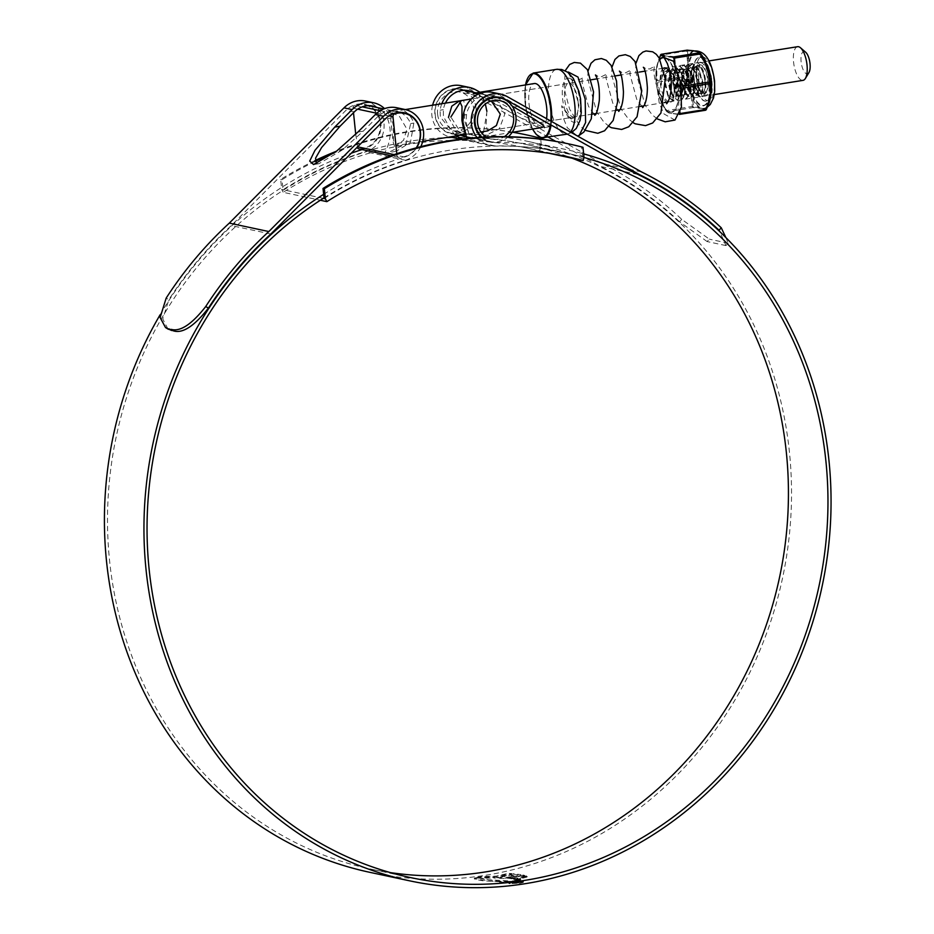<?xml version="1.0" encoding="UTF-8"?>
<svg xmlns="http://www.w3.org/2000/svg" width="934" height="934" viewBox="0 0 934 934"><rect width="100%" height="100%" fill="white"/><g stroke="black" fill="none" stroke-linecap="round" stroke-linejoin="round"><path stroke-width="0.7" stroke-dasharray="4.67 3.5" d="M324.063 198.498A370.553 339.042 -77.9 0 1 565.63 152.896A370.553 339.042 -77.9 0 1 582.688 157.04L581.649 147L582.979 147.28M581.649 147A379.986 347.682 102.1 0 0 567.592 143.661M452.079 137.368A370.553 339.042 -77.9 0 1 524.604 144.128A370.553 339.042 -77.9 0 1 541.662 148.284L584.019 157.332M540.716 139.119L541.662 148.284L540.342 148.004L539.478 151.25L549.134 153.304M539.478 151.25A367.19 335.971 102.1 0 0 522.573 147.128A367.19 335.971 102.1 0 0 283.2 192.322L320.339 200.25M323.316 198.335L281.706 189.45L283.2 192.322M314.945 161.547A379.986 347.682 102.1 0 0 281.998 179.69L283.037 189.742A370.553 339.042 -77.9 0 1 446.008 137.578M314.956 160.625A379.986 347.682 102.1 0 0 280.667 179.41L281.706 189.45M540.342 148.004L539.303 137.952A379.986 347.682 102.1 0 0 525.247 134.613M512.859 132.231A379.986 347.682 102.1 0 0 336.415 151.238M281.998 179.69L280.667 179.41M512.684 132.254A379.986 347.682 102.1 0 0 334.174 152.966M540.623 138.232L539.303 137.952M808.937 72.56A11.278 4.285 80.9 0 1 804.443 71.988A11.278 4.285 80.9 0 1 801.115 61.737A11.278 4.285 80.9 0 1 805.68 52.257M797.601 46.7A17.046 6.48 -99.1 0 0 793.573 62.099A17.046 6.48 -99.1 0 0 802.995 80.359M393.459 126.218L390.47 111.952L399.518 116.481L406.92 129.09L403.57 140.322L395.864 145.611L393.366 140.03L393.459 126.218M396.798 153.701L396.962 155.231A2.627 2.405 102.1 0 0 399.297 157.449A22.346 20.443 102.1 0 0 416.202 147.864M399.297 157.449L359.356 148.926A22.346 20.443 102.1 0 0 380.173 128.647A22.346 20.443 102.1 0 0 364.47 104.806A22.346 20.443 102.1 0 0 354.838 105.273L362.24 106.85M357.675 109.161L353.029 108.169L353.496 112.722M355.726 134.227L357.594 146.825M357.138 147.28A2.627 2.405 -77.9 0 1 357.01 146.696M353.029 108.169A2.627 2.405 -77.9 0 1 354.838 105.273M390.505 872.636A370.553 339.042 -77.9 0 1 370.6 869.052A370.553 339.042 -77.9 0 1 109.593 560.902A370.553 339.042 -77.9 0 1 365.836 151.822A26.222 23.992 102.1 0 0 384.108 125.565A26.222 23.992 102.1 0 0 365.498 101.059M323.993 197.903A370.553 339.042 -77.9 0 1 405.368 160.263A26.222 23.992 102.1 0 0 420.779 146.673M477.052 137.52A26.222 23.992 102.1 0 0 489.871 145.447A26.222 23.992 102.1 0 0 494.822 145.926A370.553 339.042 -77.9 0 1 564.883 152.732A370.553 339.042 -77.9 0 1 583.983 157.449M441.817 103.721A26.222 23.992 102.1 0 0 440.147 110.2L440.346 117.007L455.85 136.002M462.599 138.921L467.012 139.972L466.767 138.454M432.605 105.203A26.222 23.992 102.1 0 0 431.858 115.197A26.222 23.992 102.1 0 0 450.025 136.936M450.328 137.006A26.222 23.992 102.1 0 0 455.29 137.485A370.553 339.042 -77.9 0 1 525.34 144.291A370.553 339.042 -77.9 0 1 572.203 158.231M492.638 92.408A26.222 23.992 -77.9 0 1 498.838 94.743L539.875 118.431L548.001 124.094L549.729 126.72L525.2 116.622L480.006 92.233M465.996 136.878L475.137 138.676L473.958 138.617L468.891 134.099L465.973 121.327L466.521 114.637A22.871 20.922 -77.9 0 1 491.938 95.688A22.871 20.922 -77.9 0 1 495.931 97.008M496.188 97.124A22.871 20.922 -77.9 0 1 497.343 97.731L512.077 105.986M549.729 126.72L544.429 127.573L519.899 117.474L474.157 92.781A22.871 20.922 102.1 0 0 473.001 92.186M445.425 103.149A22.871 20.922 102.1 0 0 443.335 109.687L443.405 116.516L449.943 128.203L460.847 135.196M548.27 137.181L465.984 91.03A22.871 20.922 102.1 0 0 464.828 90.435M464.572 90.318A22.871 20.922 102.1 0 0 460.579 88.987A22.871 20.922 102.1 0 0 434.929 114.707A22.871 20.922 102.1 0 0 451.029 133.714A22.871 20.922 102.1 0 0 455.36 134.134A373.904 342.113 -77.9 0 1 526.04 141.011A373.904 342.113 -77.9 0 1 789.417 451.951A373.904 342.113 -77.9 0 1 369.899 872.344M481.243 137.24A22.871 20.922 102.1 0 0 490.572 142.155A22.871 20.922 102.1 0 0 494.892 142.575A373.904 342.113 -77.9 0 1 565.584 149.452A373.904 342.113 -77.9 0 1 583.657 153.877M499.433 881.719L483.088 880.809L475.453 879.408L474.227 878.754L474.565 877.995L475.406 878.894L492.206 881.287L506.24 881.754L514.914 880.634L508.551 881.416L496.958 881.042L478.885 878.135L474.227 878.754L475.208 877.855L478.885 878.135M499.48 882.233L511.085 881.988L514.973 881.147L508.551 881.416M509.392 873.92L511.89 874.084L494.775 878.053L475.219 878.112L483.298 876.933L496.164 876.676L506.321 874.306M513.653 874.224L520.892 875.135L519.911 875.847L506.03 878.684L497.063 878.158L502.842 876.956L509.859 877.411L515.136 876.127L508.808 875.543L513.595 873.71L508.808 875.543M508.761 875.03L515.078 875.613L509.812 876.898L502.784 876.442L497.005 877.633L505.971 878.17L510.723 877.656L520.833 874.621L521.055 875.275L520.833 874.621L513.595 873.71M516.117 877.738L518.055 878.637L513.443 879.688L515.159 880.085L526.601 877.213L527.301 876.15L515.101 879.559L513.385 879.174L517.996 878.123L516.117 877.738L508.972 878.485L522.83 874.983L524.815 875.94L520.845 877.061L522.62 877.481L526.461 876.384L527.348 876.676L526.601 877.213L527.301 876.15L526.461 876.384M522.877 875.497L509.03 878.999L516.175 878.252M520.308 879.104L515.44 880.213M520.833 879.454L515.918 880.564M520.098 879.851L514.727 881.007L520.145 880.365L516.058 880.4L520.915 879.349L520.145 880.365M519.106 883.377C523.075 882.688 524.348 882.116 522.923 881.649L513.163 882.105C509.193 882.747 507.909 883.272 509.31 883.692L519.059 882.864L509.263 883.179C507.851 882.758 509.135 882.233 513.105 881.591L513.163 882.105M523.554 881.976L522.865 881.136L523.554 881.976M323.631 194.33A373.904 342.113 -77.9 0 1 404.62 157.052A22.871 20.922 102.1 0 0 416.622 147.759M160.134 314.746A373.904 342.113 -77.9 0 1 351.231 153.223M362.053 149.557A373.904 342.113 -77.9 0 1 365.089 148.611A22.871 20.922 102.1 0 0 380.92 128.156A22.871 20.922 102.1 0 0 369.035 105.787M316.638 163.695L318.868 163.719L342.042 150.141L363.221 131.192L377.394 116.948A22.871 20.922 -77.9 0 1 396.156 111.041A22.871 20.922 -77.9 0 1 400.137 112.36M270.848 234.025L231.305 225.584A374.429 342.591 102.1 0 0 168.856 299.686L166.194 298.063M368.79 105.67A22.871 20.922 102.1 0 0 364.797 104.339A22.871 20.922 102.1 0 0 346.035 110.259L231.305 225.584M400.394 112.477A22.871 20.922 -77.9 0 1 410.656 123.592L406.173 143.602L388.147 152.616L384.855 152.826C385.579 150.806 394.603 136.247 387.47 118.641A22.871 20.922 102.1 0 0 377.219 107.527M637.875 174.413L600.422 166.427L555.742 141.361M641.389 171.844L601.858 163.403L467.479 88.053A26.222 23.992 102.1 0 0 461.279 85.706M396.857 107.76A26.222 23.992 -77.9 0 1 413.844 123.09L410.481 142.272L396.273 151.32L393.062 141.793L390.657 118.139A26.222 23.992 102.1 0 0 384.551 108.624M167.968 329.037L162.773 318.973L168.856 299.686M725.881 237.598L728.181 243.179L725.951 245.584L719.729 231.585M725.951 245.584L707.108 241.556L709.35 239.162L681.75 219.373A377.791 345.662 102.1 0 0 601.858 163.403M681.75 219.373L679.508 221.778L707.108 241.556M679.508 221.778A374.429 342.591 102.1 0 0 600.422 166.427M728.181 243.179L709.35 239.162M513.105 881.591L522.865 881.136C524.301 881.591 523.028 882.175 519.059 882.864M513.537 881.684C510.139 882.233 509.042 882.688 510.256 883.05L518.615 882.77C522.001 882.186 523.098 881.696 521.884 881.299L513.583 882.198L521.931 881.813C523.157 882.21 522.059 882.7 518.674 883.284L510.314 883.564L509.731 882.782L510.314 883.564C509.1 883.214 510.186 882.758 513.583 882.198M509.334 873.407L511.844 873.57L494.775 878.053M506.275 873.792L496.117 876.162L483.24 876.407L475.161 877.598L494.728 877.54M526.414 875.87L522.561 876.968L520.798 876.547L524.756 875.415L522.83 874.983M515.381 879.688L520.261 878.59M515.86 880.05L520.775 878.929M478.838 877.61L489.019 879.77L508.493 880.902M517.588 883.085L520.075 882.116L515.93 881.708L520.016 881.591L520.436 882.291L520.016 881.591L511.797 883.167L517.529 882.572M518.895 882.291L513.14 883.179L512.859 882.56L518.895 882.291M513.14 883.179L514.33 882.665L512.066 882.793L514.284 882.151L513.14 883.179M541.37 127.654A22.346 8.499 80.9 0 1 529.018 103.709A22.346 8.499 80.9 0 1 534.306 83.535M483.625 131.542L487.163 110.422L483.87 98.922L477.297 93.096L475.009 93.038M479.189 93.727L483.182 94.357L498.441 102.028L504.792 114.193L499.351 128.74L482.084 137.158L477.846 137.602L482.271 133.725M578.088 101.654A17.046 6.48 80.9 0 1 574.06 117.054A17.046 6.48 80.9 0 1 564.638 98.782A17.046 6.48 80.9 0 1 568.666 83.395A17.046 6.48 80.9 0 1 578.088 101.654M486.859 111.251L486.1 125.226L487.606 130.912L574.06 117.054M461.046 101.024L463.544 100.242L465.05 105.916L464.291 119.902L468.938 133.901L458.944 129.593L450.842 117.03M437.591 114.193A19.719 18.038 102.1 0 0 451.484 130.597A19.719 18.038 102.1 0 0 473.608 108.426A19.719 18.038 102.1 0 0 459.715 92.022A19.719 18.038 102.1 0 0 437.591 114.193M486.112 136.971A19.719 18.038 102.1 0 0 491.436 139.131A19.719 18.038 102.1 0 0 504.36 136.656M476.001 108.04A22.346 20.443 102.1 0 0 460.264 89.466A22.346 20.443 102.1 0 0 435.197 114.578A22.346 20.443 102.1 0 0 450.935 133.165A22.346 20.443 102.1 0 0 476.001 108.04M463.486 128.507L465.027 134.519M468.938 133.901L464.887 134.554L455.827 130.013L448.448 117.404M482.107 137.181A22.346 20.443 102.1 0 0 490.887 141.688A22.346 20.443 102.1 0 0 508.365 136.726M491.261 100.93L482.213 97.253L485.353 104.013M546.553 118.665A22.346 8.499 80.9 0 1 543.915 126.008M688.965 77.534A26.059 9.912 -99.1 0 0 703.781 105.367A26.059 9.912 -99.1 0 0 709.536 81.923A26.059 9.912 -99.1 0 0 695.55 53.95A26.059 9.912 -99.1 0 0 688.965 77.534M694.592 63.944L691.288 70.972L690.705 78.958L691.545 85.671L690.238 79.168L690.063 75.409L691.744 68.089L699.192 70.319L702.742 81.375L702.718 90.948L697.488 94.614L691.732 78.503L691.744 71.614L691.534 78.503L694.114 90.61L698.714 96.494L699.554 96.541L702.52 91.952L702.508 81.655L698.842 69.735L693.156 64.014L692.117 64.002L688.463 67.925L687.191 79.203L689.771 91.31L694.371 97.194L695.211 97.241L698.165 92.653L698.165 82.355L694.499 70.424L688.813 64.715L687.774 64.703L684.12 68.614L682.847 79.904L685.428 91.999L690.028 97.895L690.868 97.93L693.822 93.353L693.822 83.056L690.156 71.124L684.459 65.415L683.431 65.392L679.765 69.314L678.504 80.593L681.084 92.7L685.684 98.584L686.525 98.63L689.479 94.042L689.479 83.745L685.801 71.825L680.115 66.104L679.076 66.092L675.422 70.015L674.161 81.293L676.741 93.4L681.341 99.284L682.182 99.331L685.136 94.743L685.124 84.445L681.458 72.513L675.772 66.804L674.733 66.793L671.079 70.704L669.818 81.994L672.398 94.089L676.998 99.973L677.839 100.02L680.793 95.443L680.781 85.146L677.115 73.214L671.429 67.505L670.39 67.481L666.736 71.404L665.463 82.682L668.043 94.789L672.655 100.674L673.496 100.72L676.263 96.949L676.438 85.835L672.772 73.914L667.086 68.194L666.047 68.182L662.393 72.093L661.272 85.181A16.649 6.34 80.9 0 1 661.05 83.395A16.649 6.34 80.9 0 1 661.435 73.424L665.51 68.275L666.537 68.287L672.235 73.996L675.901 85.928L675.714 97.031L672.947 100.802L668.721 97.405L667.506 94.871L664.926 82.776L666.199 71.486L669.853 67.575L670.892 67.587L676.578 73.296L680.244 85.227L680.057 96.342L677.29 100.113L673.064 96.704L671.85 94.182L669.269 82.075L669.748 73.576L670.542 70.797L674.196 66.874L675.235 66.886L680.921 72.607L684.587 84.539L684.4 95.642L681.633 99.413L677.407 96.015L676.193 93.482L673.612 81.375L674.091 72.875L674.885 70.097L678.539 66.186L679.578 66.197L685.264 71.906L688.93 83.838L688.743 94.941L685.976 98.712L681.762 95.315L680.536 92.781L677.956 80.686L679.228 69.396L682.882 65.485L683.921 65.497L689.607 71.206L693.273 83.138L693.098 94.252L690.331 98.023L686.105 94.626L684.891 92.092L682.299 79.985L683.571 68.707L687.226 64.785L688.265 64.796L693.95 70.517L697.616 82.449L697.441 93.552L694.674 97.323L690.448 93.925L689.234 91.392L686.653 79.285L687.914 68.007L691.569 64.096L692.608 64.107L698.293 69.816L701.959 81.748L701.784 92.851L699.017 96.634L694.791 93.225L693.577 90.691L690.997 78.596L691.475 70.085L694.592 63.944A16.649 6.34 -99.1 0 0 693.437 65.287A16.649 6.34 -99.1 0 0 691.744 71.614M692.106 78.339A17.162 6.526 80.9 0 1 693.752 64.761A17.162 6.526 80.9 0 1 700.593 65.637A17.162 6.526 80.9 0 1 705.66 81.235A17.162 6.526 80.9 0 1 698.702 95.665A17.162 6.526 80.9 0 1 692.106 78.339M663.689 68.159A17.162 6.526 -99.1 0 0 660.373 83.43A17.162 6.526 -99.1 0 0 665.44 99.027A17.162 6.526 -99.1 0 0 672.282 99.891A17.162 6.526 -99.1 0 0 673.928 86.313A17.162 6.526 -99.1 0 0 670.402 73.284M661.272 85.181L661.295 83.383C661.867 74.055 664.553 69.945 669.339 71.054L665.837 73.658L664.564 83.219L667.903 95.969L673.612 97.673L674.803 85.928L668.3 69.828L661.435 73.424M689.094 85.543A29.129 11.08 80.9 0 1 687.774 77.265A29.129 11.08 80.9 0 1 687.412 69.198L687.436 63.302L683.093 77.405L690.413 92.022L689.094 85.543L688.358 85.718L688.381 87.808M679.905 114.333L679.625 114.38C672.725 113.948 668.604 113.072 667.273 111.741L666.467 110.586C660.7 101.724 657.723 92.384 657.536 82.554L664.109 107.503L666.502 111.38C667.868 112.78 672.036 113.668 679.006 114.053L679.765 113.609M682.696 86.593C676.916 77.58 673.893 68.124 673.648 58.212M673.169 57.511L664.191 56.332M660.303 55.351L656.847 65.987L656.836 81.071M699.484 107.071A0.817 0.701 -52.6 0 0 698.889 107.55L693.635 107.025L692.281 98.035A29.538 11.231 -99.1 0 0 698.889 107.55L699.753 107.912A0.817 0.712 -81.7 0 1 699.297 108.204L703.115 109.021A0.817 0.771 107.8 0 0 703.606 108.741L704.318 108.706A0.817 0.747 -112.3 0 1 704.843 108.216L701.854 108.507L699.484 107.071A29.129 11.08 80.9 0 1 692.97 97.696L690.413 92.022L691.137 96.447L692.281 98.035L692.97 97.696M708.217 104.795A29.129 11.08 80.9 0 1 704.843 108.216L704.726 108.251C706.151 106.289 705.042 111.029 709.21 101.619A0.817 0.595 -163.3 0 1 709.221 101.584M704.843 108.216L704.014 108.461A0.817 0.724 -102 0 0 703.606 108.741L699.753 107.912A0.817 0.747 -50.6 0 1 700.231 107.655M688.428 77.557A26.479 10.076 80.9 0 1 694.698 53.647A26.479 10.076 80.9 0 1 709.338 82.017A26.479 10.076 80.9 0 1 703.069 105.927A26.479 10.076 80.9 0 1 688.428 77.557M709.373 80.558A16.649 6.34 -99.1 0 0 700.161 62.718A16.649 6.34 -99.1 0 0 696.227 77.755A16.649 6.34 -99.1 0 0 705.427 95.595A16.649 6.34 -99.1 0 0 709.373 80.558M698.655 77.37A16.649 6.34 80.9 0 1 702.59 62.321A16.649 6.34 80.9 0 1 711.801 80.172A16.649 6.34 80.9 0 1 707.867 95.21A16.649 6.34 80.9 0 1 698.655 77.37M686.268 67.318L686.642 69.151A29.538 11.231 -99.1 0 0 687.015 77.335A29.538 11.231 -99.1 0 0 688.358 85.718L684.108 77.942L656.964 82.297M687.412 69.198L686.642 69.151L683.98 76.716L657.326 80.546C655.668 72.56 656.8 64.096 660.747 55.153L661.33 54.3M693.752 50.81A0.817 0.712 -81.7 0 1 693.857 50.88L693.04 50.926A29.538 11.231 -99.1 0 0 688.148 57.99L687.319 59.484L687.436 63.302L688.895 58.188A29.129 11.08 80.9 0 1 693.717 51.23L695.188 50.961M694.406 50.891L693.857 50.88A0.817 0.782 76.3 0 0 694.371 51.008L695.912 51.066M698.153 51.814L699.064 52.374A29.129 11.08 80.9 0 1 701.049 54.265M700.302 53.156L697.71 51.709A0.817 0.689 115.6 0 0 697.815 51.767L703.302 58.083A29.538 11.231 -99.1 0 0 698.469 52.094A0.817 0.701 127.4 0 0 698.609 52.246L698.609 52.246A0.817 0.701 127.4 0 0 699.064 52.374M687.179 50.156L686.583 51.008L687.436 51.008L688.148 57.99A0.817 0.595 16.7 0 0 688.895 58.188M687.436 51.008L693.04 50.926A0.817 0.747 67.7 0 0 693.717 51.23M693.635 107.025A0.817 0.63 -86.2 0 1 693.121 107.597L667.273 111.741A0.817 0.806 -48.2 0 1 666.643 111.543L666.643 111.543A0.817 0.806 -48.2 0 1 666.502 111.38M693.156 106.324L666.012 110.679L664.202 107.667M666.012 110.679L666.643 111.543C670.203 112.722 663.887 112.792 679.485 114.392A0.817 0.63 -86.2 0 1 679.006 114.053M679.368 113.528C677.745 105.472 678.901 96.903 682.824 87.808M687.319 59.484L686.583 51.008L660.35 55.234M684.108 77.942L683.98 76.716M705.649 110.2A0.817 0.806 -48.2 0 1 705.474 110.235L703.115 109.021M706.501 109.173L706.151 109.698L704.318 108.706A29.538 11.231 -99.1 0 0 709.21 101.654L709.268 101.432M691.137 96.447L692.316 106.441L693.121 107.597L699.297 108.204M681.948 92.454L680.069 112.734M674.943 63.909L680.454 81.025M664.494 55.748L669.923 56.624M672.34 73.121L673.484 75.117L668.3 70.949L669.573 70.891L674.301 75.526L677.395 85.227L677.348 94.264L674.511 97.276L670.857 92.466L668.861 82.601L669.993 73.389L673.052 70.19L678.644 74.837L681.738 84.539L681.692 93.563L678.855 96.587L675.212 91.777L673.204 81.9L674.336 72.7L677.395 69.49L682.999 74.136L686.081 83.838L686.035 92.863L683.863 95.933L680.606 93.307L677.547 81.2L678.679 72L681.738 68.801L687.342 73.436L690.424 83.138L690.378 92.174L687.541 95.186L683.898 90.376L681.89 80.511L683.023 71.299L686.957 68.112L691.685 72.747L694.768 82.449L694.721 91.474L691.884 94.497L688.241 89.687L686.233 79.81L686.665 73.05L687.377 70.61L690.436 67.4L696.028 72.046L699.111 81.748L699.064 90.773L696.227 93.797L693.635 91.217L691.545 85.671M673.484 75.117L676.846 85.321L676.916 93.855L674.628 97.405L670.32 92.559L668.312 82.682L669.456 73.482L673.379 70.284L678.107 74.918L681.19 84.62L681.143 93.657L678.306 96.669L674.663 91.859L672.667 81.982L673.799 72.782L677.722 69.583L682.45 74.23L685.544 83.92L685.486 92.956L682.649 95.98L679.006 91.17L677.01 81.293L678.142 72.081L681.201 68.882L686.525 73.039L689.887 83.231L689.841 92.256L687.004 95.28L683.349 90.47L681.353 80.593L682.485 71.393L685.544 68.182L690.868 72.338L694.231 82.531L694.289 91.065L692.012 94.626L687.693 89.769L685.696 79.904L686.829 70.692L690.751 67.505L695.48 72.14L698.574 81.83L698.527 90.867L695.69 93.89L692.047 89.08L690.063 75.409M665.837 73.658L668.709 70.891M674.99 120.066L664.039 113.971L659.264 103.347L657.478 90.4L667.296 103.511L672.643 101.292L674.745 90.003L667.39 63.617M568.281 72.875L571.608 78.97L578.952 105.297L576.862 116.622L571.503 118.863L561.684 105.752L563.132 117.556L567.312 127.771L577.41 135.967M380.231 110.691L393.599 113.551M394.09 154.612L396.962 155.231M389.034 115.851L376.741 113.224M405.368 160.263L365.836 151.822M494.822 145.926L455.29 137.485M507.01 96.494L498.838 94.743M503.636 99.074L497.343 97.731M474.157 92.781L465.984 91.03M494.892 142.575L465.762 136.364M461.454 135.442L455.36 134.134M404.62 157.052L365.089 148.611M354.219 111.998L346.035 110.259M385.579 118.7L377.394 116.948M475.651 89.792L467.479 88.053M363.221 131.192L357.932 132.044M413.844 123.09L410.656 123.592M390.657 118.139L387.47 118.641M466.521 114.637L463.334 115.151M443.335 109.687L440.147 110.2M496.071 101.246L490.77 102.086M519.246 106.196L513.945 107.036M551.492 121.432A32.83 12.492 80.9 0 1 551.072 125.016M550.418 124.654A32.305 12.294 -99.1 0 0 550.827 121.058M570.464 132.068A32.83 12.492 80.9 0 1 566.985 134.181A32.83 12.492 80.9 0 1 565.128 134.122A32.83 12.492 80.9 0 1 549.11 101.362A32.83 12.492 80.9 0 1 556.594 69.338M569.086 78.199A22.346 8.499 80.9 0 1 580.177 102.11A22.346 8.499 80.9 0 1 573.639 122.249A22.346 8.499 80.9 0 1 562.548 98.339A22.346 8.499 80.9 0 1 569.086 78.199M525.538 84.936A32.305 12.294 -99.1 0 0 532.602 129.067M541.662 137.882A32.83 12.492 80.9 0 1 525.632 105.122A32.83 12.492 80.9 0 1 533.116 73.097M704.96 80.943A14.489 5.511 80.9 0 1 700.722 94.007A14.489 5.511 80.9 0 1 693.53 78.503A14.489 5.511 80.9 0 1 697.768 65.45A14.489 5.511 80.9 0 1 704.96 80.943M693.962 78.491A14.15 5.382 -99.1 0 0 701.796 93.657A14.15 5.382 -99.1 0 0 705.135 80.873A14.15 5.382 -99.1 0 0 697.313 65.707A14.15 5.382 -99.1 0 0 693.962 78.491M696.717 78.001A14.489 5.511 -99.1 0 0 703.909 93.493A14.489 5.511 -99.1 0 0 708.147 80.441A14.489 5.511 -99.1 0 0 700.955 64.936A14.489 5.511 -99.1 0 0 696.717 78.001M707.715 80.452A14.15 5.382 80.9 0 1 704.364 93.237A14.15 5.382 80.9 0 1 696.542 78.071A14.15 5.382 80.9 0 1 699.893 65.287A14.15 5.382 80.9 0 1 707.715 80.452M693.67 77.347A22.194 8.441 -99.1 0 0 704.691 101.094A22.194 8.441 -99.1 0 0 711.194 81.083A22.194 8.441 -99.1 0 0 700.173 57.348A22.194 8.441 -99.1 0 0 693.67 77.347M664.051 57.324A27.88 10.601 80.9 0 1 678.247 87.201A27.88 10.601 80.9 0 1 674.698 110.492A27.88 10.601 80.9 0 1 662.883 105.367A27.88 10.601 80.9 0 1 656.252 82.507A27.88 10.601 80.9 0 1 656.695 66.734A27.88 10.601 80.9 0 1 659.848 59.157M659.988 59.414A27.471 10.449 -99.1 0 0 656.31 82.554A27.471 10.449 -99.1 0 0 669.947 111.94A27.471 10.449 -99.1 0 0 677.991 87.189A27.471 10.449 -99.1 0 0 664.097 57.756M696.472 76.903A22.194 8.441 -99.1 0 0 707.493 100.639A22.194 8.441 -99.1 0 0 713.985 80.639A22.194 8.441 -99.1 0 0 702.963 56.892A22.194 8.441 -99.1 0 0 696.472 76.903M694.044 77.288A22.194 8.441 80.9 0 1 700.535 57.289A22.194 8.441 80.9 0 1 711.556 81.025A22.194 8.441 80.9 0 1 705.053 101.035A22.194 8.441 80.9 0 1 694.044 77.288M688.428 59.589L687.389 67.365M697.103 51.452L697.815 51.767A0.817 0.689 115.6 0 0 698.13 51.814M689.467 87.504L692.199 96.097M522.573 147.128L566.249 156.457M565.63 152.896L524.604 144.128M708.894 60.92L665.218 67.913M663.292 68.229L645.032 71.147M639.335 72.07L621.087 74.989M615.389 75.899L597.13 78.83M591.444 79.74L471.331 98.992M405.333 109.57L390.47 111.952M399.857 112.372L383.757 108.928M368.498 105.67L364.47 104.806M398.806 157.402L390.914 155.721M714.288 94.579L667.927 102.004M664.343 102.588L643.981 105.846M640.397 106.418L620.036 109.687M616.44 110.259L596.079 113.528M592.495 114.1L487.63 130.912M480.905 131.986L465.027 134.531M422.752 141.303L395.864 145.611M410.131 877.493L370.6 869.052M489.871 145.447L460.509 139.178M500.122 97.428L491.938 95.688M468.763 90.738L460.579 88.987M565.584 149.452L526.04 141.011M372.97 106.091L364.797 104.339M404.329 112.78L396.156 111.041M467.642 137.263L451.029 133.714M490.572 142.155L473.958 138.617M564.883 152.732L525.34 144.291M318.868 163.719L313.567 164.571M396.273 151.32L388.147 152.616M475.137 138.676L467.012 139.972M566.985 134.181L571.468 132.628M491.436 139.131L451.484 130.597M495.65 97.019L483.182 94.357M477.297 93.096L476.153 92.851M464.291 90.318L460.264 89.466M459.493 100.895L463.544 100.242M490.887 141.688L465.739 136.317M461.268 135.372L450.935 133.165M499.667 100.557L459.715 92.022M482.213 97.253L568.666 83.395M512.101 132.348L482.084 137.158M525.468 84.947L525.667 107.55L532.532 129.079M704.936 80.931C705.742 93.202 701.679 94.217 701.796 93.657L704.364 93.237C704.715 94.065 699.111 93.563 696.741 78.012C695.935 65.742 700.01 64.726 699.893 65.287L697.313 65.707C696.962 64.878 702.566 65.38 704.936 80.931M695.55 53.95C701.306 52.946 708.708 61.305 711.51 81.258C712.549 95.385 709.968 103.429 703.781 105.367M691.744 68.089L693.191 65.707M668.3 69.828L667.331 68.999M673.612 97.673L672.282 99.891M664.109 107.503L662.883 105.367C659.474 99.144 657.256 91.532 656.252 82.519L656.695 66.734L659.206 58.025M707.377 107.095L704.026 108.461M703.069 105.927C710.295 103.931 713.237 95.7 711.906 81.211C708.602 61.551 702.858 52.362 694.698 53.647M702.59 62.321L700.161 62.718M707.867 95.21L705.427 95.595M667.903 95.969L668.721 97.405M664.961 76.436L665.405 74.265M671.92 94.696L673.064 96.704M669.281 75.841L669.748 73.576M676.263 94.007L677.407 96.015M673.624 75.14L674.091 72.875M680.606 93.307L681.762 95.315M677.979 74.451L678.434 72.175M684.949 92.606L686.105 94.626M682.322 73.751L682.789 71.486M689.292 91.917L690.448 93.925M686.665 73.05L687.132 70.786M693.635 91.217L694.791 93.225M691.288 70.972L691.475 70.085M676.449 96.132L676.916 93.855M676.683 72.42L677.827 74.428M680.793 95.443L681.26 93.155M681.026 71.72L682.182 73.728M685.136 94.743L685.603 92.466M685.369 71.031L686.525 73.039M689.479 94.042L689.946 91.765M689.724 70.33L690.868 72.338M693.822 93.353L694.289 91.065M694.067 69.641L695.211 71.638M698.165 92.653L698.632 90.376M698.41 68.941L699.192 70.319M702.52 91.952L702.718 90.948M697.488 94.614L698.702 95.665M660.385 94.894C656.52 86.804 654.36 79.04 653.928 71.614L654.232 65.602L652.959 67.26L649.422 68.999L644.869 68.404M641.751 106.207L636.708 99.249L629.936 74.148L630.287 69.443L628.991 71.124L625.43 72.84L620.912 72.245M617.806 110.049L612.739 103.055L605.979 77.849L606.341 73.284L605.034 74.977L601.473 76.681L596.966 76.086M593.861 113.878L588.525 106.383L582.045 82.274L582.396 77.125C585.478 77.335 573.604 83.126 571.491 78.806L571.608 78.958M667.296 103.511L666.607 103.744M571.503 118.863C571.141 119.692 568.829 116.82 564.591 110.235M657.209 118.887L652.119 114.765L645.114 105.238L635.529 70.797L635.996 63.173M633.264 122.728L628.162 118.595L621.145 109.044L611.572 74.358L612.05 67.003M609.318 126.569L603.854 122.05L596.709 111.987L587.626 78.304L588.105 70.844M585.361 130.398L580.026 126.02L569.612 109.161L564.206 88.823L565.198 70.704"/><path stroke-width="1.4" d="M582.979 147.28A379.986 347.682 102.1 0 0 568.923 143.941A379.986 347.682 102.1 0 0 324.343 188.726L325.382 198.779L326.865 201.651A367.19 335.971 -77.9 0 1 566.249 156.457A367.19 335.971 -77.9 0 1 583.155 160.578L584.019 157.332L582.979 147.28M568.923 143.941L567.592 143.661A379.986 347.682 102.1 0 0 323.024 188.446L324.343 188.726M549.134 153.304L583.155 160.578M320.339 200.25L326.865 201.651M323.024 188.446L324.063 198.498L325.382 198.779M324.063 198.498L323.316 198.335M446.008 137.578A370.553 339.042 -77.9 0 1 452.079 137.368M540.716 139.119L540.623 138.232A379.986 347.682 102.1 0 0 526.566 134.905L525.247 134.613A379.986 347.682 102.1 0 0 512.859 132.231M336.415 151.238A379.986 347.682 102.1 0 0 314.956 160.625M526.566 134.905A379.986 347.682 102.1 0 0 512.684 132.254M334.174 152.966A379.986 347.682 102.1 0 0 314.945 161.547M800.473 47.762L805.68 52.257A11.278 4.285 80.9 0 1 810.023 63.64A11.278 4.285 80.9 0 1 808.937 72.56L805.388 78.456A17.046 6.48 -99.1 0 0 807.023 64.971A17.046 6.48 -99.1 0 0 800.473 47.762A17.046 6.48 -99.1 0 0 797.601 46.7L708.894 60.92M416.202 147.864A22.346 20.443 102.1 0 0 404.422 113.341A22.346 20.443 102.1 0 0 394.79 113.796A2.627 2.405 102.1 0 0 392.981 116.692L396.798 153.701M353.496 112.722L355.726 134.227M390.914 155.721L358.854 148.88A2.627 2.405 -77.9 0 1 357.138 147.28M714.288 94.579L802.995 80.359A17.046 6.48 -99.1 0 0 805.388 78.456M572.203 158.231A370.553 339.042 -77.9 0 1 786.346 452.441A370.553 339.042 -77.9 0 1 390.505 872.636M583.983 157.449A370.553 339.042 -77.9 0 1 825.878 460.882A370.553 339.042 -77.9 0 1 410.131 877.493A370.553 339.042 -77.9 0 1 149.136 569.343A370.553 339.042 -77.9 0 1 323.993 197.903M719.729 231.585L719.04 230.219L721.281 227.814A377.791 345.662 102.1 0 0 641.389 171.844L507.01 96.494A26.222 23.992 102.1 0 0 500.822 94.147A26.222 23.992 102.1 0 0 471.39 123.638A26.222 23.992 102.1 0 0 477.052 137.52M455.85 136.002L462.599 138.921M466.767 138.454L462.914 121.829L463.334 115.151A26.222 23.992 -77.9 0 1 492.638 92.408L500.822 94.147M450.025 136.936A26.222 23.992 102.1 0 0 450.328 137.006L460.509 139.178M719.04 230.219A374.429 342.591 102.1 0 0 639.953 174.868L505.516 99.471A22.871 20.922 102.1 0 0 500.122 97.428A22.871 20.922 102.1 0 0 474.46 123.148A22.871 20.922 102.1 0 0 481.243 137.24M473.001 92.186A22.871 20.922 102.1 0 0 468.763 90.738A22.871 20.922 102.1 0 0 445.425 103.149M583.657 153.877A373.904 342.113 -77.9 0 1 828.948 460.392A373.904 342.113 -77.9 0 1 409.431 880.785A373.904 342.113 -77.9 0 1 146.066 569.845A373.904 342.113 -77.9 0 1 323.631 194.33M409.431 880.785L369.899 872.344A373.904 342.113 -77.9 0 1 106.534 561.404A373.904 342.113 -77.9 0 1 160.134 314.746M351.231 153.223A373.904 342.113 -77.9 0 1 362.053 149.557M377.219 107.527A22.871 20.922 102.1 0 0 372.97 106.091A22.871 20.922 102.1 0 0 354.219 111.998L340.046 126.242L321.588 147.572L315.517 158.255L316.638 163.695M416.622 147.759A22.871 20.922 102.1 0 0 404.329 112.78A22.871 20.922 102.1 0 0 385.579 118.7L270.848 234.025A374.429 342.591 102.1 0 0 208.387 308.127C194.47 325.919 182.947 333.531 173.841 330.975L167.968 329.037M460.847 135.196L465.996 136.878M512.077 105.986L534.587 119.283L542.701 124.934L544.429 127.573M555.742 141.361L548.27 137.181M639.953 174.868L637.875 174.413M480.006 92.233L475.651 89.792A26.222 23.992 102.1 0 0 469.463 87.457A26.222 23.992 102.1 0 0 441.817 103.721M469.463 87.457L461.279 85.706A26.222 23.992 102.1 0 0 432.605 105.203M384.551 108.624A26.222 23.992 102.1 0 0 373.67 102.81A26.222 23.992 102.1 0 0 352.165 109.593L334.746 127.094L314.98 150.316L309.703 161.08L313.567 164.571L336.742 150.993L357.932 132.044L375.34 114.543A26.222 23.992 -77.9 0 1 396.857 107.76L405.029 109.5A26.222 23.992 102.1 0 0 383.524 116.283L268.84 231.55L229.309 223.109A377.791 345.662 102.1 0 0 166.194 298.063L160.134 317.525L165.516 327.542L171.564 330.484M420.779 146.673A26.222 23.992 102.1 0 0 405.029 109.5M373.67 102.81L365.498 101.059A26.222 23.992 102.1 0 0 343.992 107.842L229.309 223.109M173.841 330.975L168.914 328.873M171.191 329.363C180.32 331.92 191.832 324.296 205.737 306.504L208.387 308.127M268.84 231.55A377.791 345.662 102.1 0 0 205.737 306.504M721.281 227.814L725.881 237.598M479.189 93.727L473.293 93.552L475.009 93.038L534.306 83.535A22.346 8.499 80.9 0 1 546.659 107.48A22.346 8.499 80.9 0 1 546.553 118.665M480.905 131.986L487.63 130.912L496.398 125.553L500.309 114.123L491.261 100.93M504.36 136.656A19.719 18.038 102.1 0 0 513.56 116.948A19.719 18.038 102.1 0 0 499.667 100.557A19.719 18.038 102.1 0 0 477.543 122.728A19.719 18.038 102.1 0 0 486.112 136.971M508.365 136.726A22.346 20.443 102.1 0 0 515.953 116.575A22.346 20.443 102.1 0 0 500.215 97.988A22.346 20.443 102.1 0 0 475.149 123.113A22.346 20.443 102.1 0 0 482.107 137.181M448.448 117.404L451.787 106.172L459.493 100.895L462.003 106.464L461.898 120.288L463.486 128.507M450.842 117.03L461.046 101.024M482.271 133.725L483.625 131.542M485.353 104.013L486.859 111.251M543.915 126.008A22.346 8.499 80.9 0 1 541.37 127.654L512.101 132.348M670.402 73.284A17.162 6.526 -99.1 0 0 667.331 68.999A17.162 6.526 -99.1 0 0 663.689 68.159M709.268 101.432L706.489 109.243L709.56 100.136L710.704 90.493A29.538 11.231 -99.1 0 0 710.33 82.309A29.538 11.231 -99.1 0 0 708.999 73.926L711.136 90.248L709.665 101.257A29.129 11.08 80.9 0 1 708.217 104.795M709.968 83.465L683.63 88.135L682.696 86.593L683.419 86.115L683.63 88.135L681.948 92.454M694.371 51.008L697.71 51.709A0.817 0.771 107.8 0 0 697.511 51.604L700.161 52.981A0.817 0.806 131.8 0 1 700.302 53.156L700.337 53.95L673.648 58.212L673.169 57.511A0.817 0.63 -86.2 0 1 673.683 56.927L674.488 58.083L674.943 63.909M664.191 56.332L660.35 55.234M697.394 51.568L697.511 51.604A0.817 0.771 107.8 0 0 697.173 51.568L699.064 52.374M709.455 73.903L708.089 71.976L705.065 61.597L709.455 73.903A29.129 11.08 80.9 0 1 710.774 82.18A29.129 11.08 80.9 0 1 711.136 90.248M679.765 113.609L679.625 114.38A0.817 0.63 -86.2 0 1 679.485 114.392L679.485 114.392A0.817 0.63 -86.2 0 1 679.462 114.392L705.544 110.247L709.151 100.288M680.069 112.734L679.462 114.368M679.905 114.333L705.474 110.235L706.057 109.383L705.474 110.235L706.057 109.383L680.209 113.528L679.625 114.38M660.653 54.837A0.817 0.806 -48.2 0 1 661.33 54.3L664.494 55.748M660.747 55.153L661.33 54.3L660.747 55.153M687.459 50.167A0.817 0.63 93.8 0 0 687.179 50.156L686.583 51.008L687.179 50.156L661.33 54.3M693.752 50.81A0.817 0.712 -81.7 0 0 693.565 50.751L693.367 50.763A0.817 0.712 -81.7 0 1 693.565 50.751L687.027 50.156L661.26 54.289L659.206 58.025M700.792 53.857L700.161 52.981A0.817 0.806 131.8 0 0 699.531 52.794L697.173 51.568M705.333 63.337L699.531 52.794L673.683 56.927L669.923 56.624M709.84 82.239L708.089 71.976M710.214 92.466L709.268 81.97L683.419 86.115L680.454 81.025M706.501 109.173L706.151 109.698A0.817 0.806 -48.2 0 1 705.649 110.2M702.672 56.986L705.065 61.597A29.538 11.231 -99.1 0 0 703.302 58.083L702.695 57.021M666.607 103.744L668.219 101.467C671.441 93.657 672.141 84.107 670.308 72.805L667.39 63.617L664.062 57.534L673.496 61.235L680.874 83.289L681.411 107.071L674.99 120.066L665.206 121.805L657.209 118.887M577.41 135.967L579.208 135.418L585.606 122.576L585.163 99.062L577.983 77.055L568.316 72.035M362.24 106.85L380.231 110.691M393.599 113.551L394.79 113.796M357.594 146.825L394.09 154.612M392.981 116.692L389.034 115.851M376.741 113.224L357.675 109.161M505.516 99.471L503.636 99.074M465.762 136.364L461.454 135.442M383.524 116.283L375.34 114.543M352.165 109.593L343.992 107.842M340.046 126.242L334.746 127.094M570.464 132.068A32.83 12.492 80.9 0 0 573.663 97.194A32.83 12.492 80.9 0 0 558.439 69.396A32.83 12.492 80.9 0 0 556.594 69.338L533.116 73.097A32.83 12.492 80.9 0 1 534.972 73.156A32.83 12.492 80.9 0 1 551.492 121.432M551.072 125.016A32.83 12.492 80.9 0 1 543.506 137.94A32.83 12.492 80.9 0 1 541.662 137.882M532.602 129.067A32.305 12.294 -99.1 0 0 541.125 137.438A32.305 12.294 -99.1 0 0 550.418 124.654M550.827 121.058A32.305 12.294 -99.1 0 0 534.552 73.751A32.305 12.294 -99.1 0 0 525.538 84.936M659.848 59.157A27.88 10.601 80.9 0 1 664.051 57.324M706.186 63.372L708.918 71.965M710.996 92.104L709.56 100.136A0.817 0.584 -172.7 0 1 709.957 99.891M701.049 54.265A29.129 11.08 80.9 0 1 705.579 61.749M695.912 51.066L693.857 50.88M693.367 50.763L687.179 50.156M664.097 57.756A27.471 10.449 -99.1 0 0 659.988 59.414M665.218 67.913L663.292 68.229M645.032 71.147L639.335 72.07M621.087 74.989L615.389 75.899M597.13 78.83L591.444 79.74M471.331 98.992L405.333 109.57M404.422 113.341L399.857 112.372M383.757 108.928L368.498 105.67M667.927 102.004L664.343 102.588M643.981 105.846L640.397 106.418M620.036 109.687L616.44 110.259M596.079 113.528L592.495 114.1M465.027 134.531L422.752 141.303M168.167 329.153L165.516 327.542M566.985 134.181L541.498 137.882L536.244 134.426L532.532 129.079M571.468 132.628L576.301 128.413L580.014 120.509L581.263 112.675L580.563 98.946L578.928 91.392L573.278 78.304L567.72 72.245L561.696 69.478L556.594 69.338M500.215 97.988L495.65 97.019M476.153 92.851L464.291 90.318M465.739 136.317L461.268 135.372M533.116 73.097L525.468 84.947M694.674 50.95C705.053 50.669 711.673 60.663 714.557 80.943L714.697 91.404L713.506 98.012L710.284 104.48L707.377 107.095M644.869 68.404L643.339 67.283C645.196 69.279 646.55 76.086 647.379 87.679C647.332 95.233 646.305 101.105 644.285 105.285L642.662 107.585M643.059 107.2L641.751 106.207M620.912 72.245L619.394 71.124C621.262 73.132 622.604 79.962 623.433 91.602C623.375 99.132 622.348 104.97 620.328 109.138L618.717 111.415M619.102 111.029L617.806 110.049M596.966 76.086L595.437 74.965L596.592 77.3C598.811 82.939 599.71 90.668 599.313 100.487C596.441 118.758 594.328 114.158 594.76 115.256M595.156 114.87L593.861 113.878M635.996 63.173L638.903 55.62L642.814 52.106L646.059 50.95L652.679 51.802L656.263 54.277L659.217 58.06L665.265 79.121L660.933 113.014L652.668 122.973L645.546 125.635L635.225 123.813L633.264 122.728M612.05 67.003L614.969 59.437L618.892 55.935L625.36 54.686L630.252 56.472L635.038 61.516L641.775 90.738L637.058 116.727L628.792 126.755L621.67 129.464L611.361 127.689L609.318 126.569M588.105 70.844L591.012 63.29L594.935 59.776L601.403 58.515L606.294 60.301L611.081 65.333L616.557 81.13L617.619 101.759L613.183 120.404L604.602 130.76L597.818 133.282L585.361 130.398M565.198 70.704L569.635 64.481L574.258 62.45L580.434 63.138L587.428 69.653L593.545 91.894L591.292 118.84L583.878 132.021L579.208 135.418"/></g></svg>
